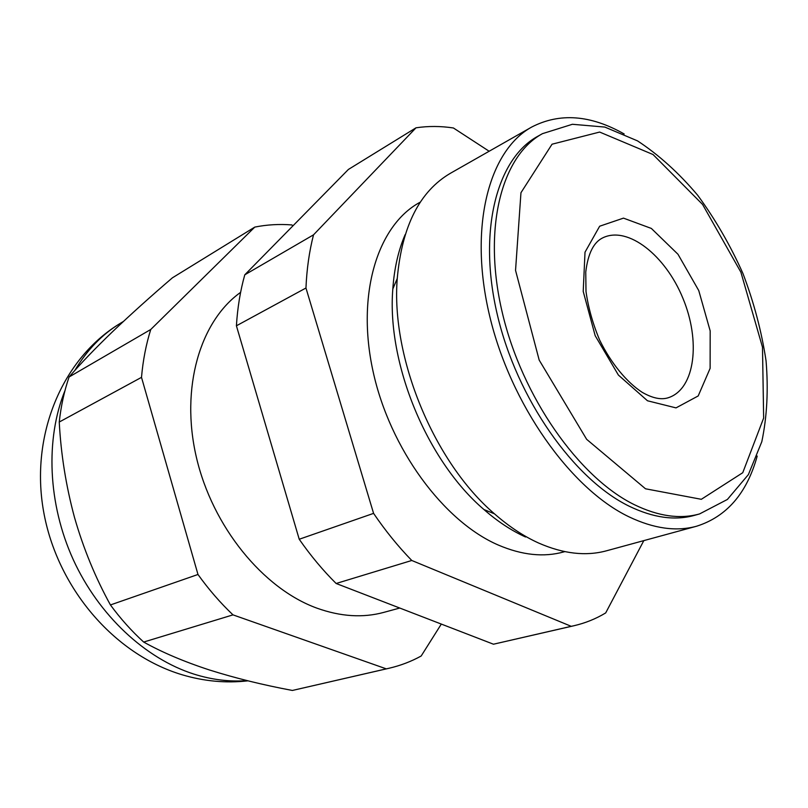 <?xml version="1.0" encoding="UTF-8"?>
<svg xmlns="http://www.w3.org/2000/svg" width="808" height="808" viewBox="0 0 808 808"><rect width="100%" height="100%" fill="white"/><g stroke="black" fill="none" stroke-linecap="round" stroke-linejoin="round"><path stroke-width="1.21" d="M699.577 513.928L694.446 515.363C674.933 520.837 653.187 517.797 629.23 506.232C573.842 479.336 517.019 398.91 497.364 314.868C477.518 230.755 497.001 158.398 537.835 136.259L542.481 133.653L572.407 124.281L604.818 127.068L637.532 140.885C658.934 154.964 678.972 173.074 697.647 195.213C715.191 219.119 730.291 245.198 742.926 273.447C753.904 302.374 761.611 331.492 766.055 360.812C768.459 389.668 767.045 416.645 761.803 441.724L748.39 474.599L727.392 499.455L699.577 513.928C680.084 519.393 658.358 516.322 634.391 504.707C578.993 477.669 522.059 396.94 502.293 312.635C482.315 228.26 501.697 155.752 542.481 133.653M757.217 456.066C746.885 493.314 726.675 516.696 696.577 526.23C676.326 531.775 653.783 528.634 628.937 516.807C570.66 488.891 510.505 404.354 489.587 315.675C468.458 226.937 488.891 150.581 531.684 127.058C559.732 112.575 590.547 114.877 624.16 133.966M696.577 526.23L606.586 550.773C585.952 556.419 563.297 553.834 538.613 543.026C523.705 536.29 508.99 526.553 494.486 513.837C434.027 462.297 390.799 357.641 397.253 278.467C401.94 226.23 419.726 191.132 450.601 173.175L531.684 127.058M525.564 537.007C511.474 530.634 497.597 521.483 483.941 509.535C427.058 461.105 386.699 363.408 392.819 288.961C394.243 268.458 398.354 250.349 405.141 234.633M564.782 551.632L563.913 551.874C543.905 557.47 522.059 555.197 498.374 545.077C443.622 521.493 389.82 448.723 373.044 371.316C356.076 293.849 377.78 225.321 419.594 202.515L420.382 202.081M643.814 540.623L605.697 612.918C595.94 618.807 585.366 623.079 573.973 625.735L493.476 644.208L336.138 583.487C322.897 570.347 310.595 555.601 299.223 539.249L236.411 325.796C237.522 307.636 240.319 290.638 244.784 274.811L313.524 234.835L416.009 127.805C428.22 125.987 440.683 126.038 453.409 127.977L489.153 151.248M313.524 234.835C309.292 251.278 306.767 269.003 305.959 288.012L373.579 513.373C385.396 530.755 398.132 546.46 411.777 560.479L571.226 626.321L573.973 625.735M416.009 127.805L348.399 169.448L244.784 274.811M399.748 608.04L383.83 612.373C362.923 618.049 340.602 616.635 316.867 608.131C263.125 588.628 212.423 526.685 196.354 457.156C180.184 387.608 200.202 321.059 240.612 292.355M293.092 225.684L291.698 224.917C279.184 223.947 266.882 224.674 254.793 227.088L150.763 329.482C146.066 344.42 142.976 360.378 141.501 377.356L197.98 574.478C208.696 589.436 220.372 602.899 232.997 614.868L386.295 668.862L389.042 668.256C400.455 665.6 411.171 661.52 421.18 656.005L441.309 624.079M254.793 227.088L172.407 277.821C150.833 296.314 130.997 314.161 112.898 331.371C95.364 348.208 80.749 363.418 69.074 376.993L150.763 329.482M389.042 668.256L292.385 690.456C262.903 684.942 235.3 678.134 209.565 670.014C184.234 661.732 162.267 652.41 143.673 642.057L232.997 614.868M69.074 376.993C64.246 391.112 60.974 406.131 59.247 422.039C60.933 454.177 66.014 485.972 74.498 517.433C83.396 548.45 95.374 577.619 110.433 604.95C120.543 618.716 131.623 631.078 143.673 642.057M236.411 325.796L305.959 288.012M299.223 539.249L373.579 513.373M493.476 644.208L571.226 626.321M336.138 583.487L411.777 560.479M110.433 604.95L197.98 574.478M292.385 690.456L386.295 668.862M59.247 422.039L141.501 377.356M247.066 680.609C229.805 681.962 212.11 679.801 193.991 674.125C145.602 658.752 98.919 615.666 73.286 559.712C47.793 503.707 45.309 438.936 64.983 390.567M74.861 370.418C87.001 349.975 102.263 334.209 120.634 323.139L123.372 321.483M647.491 400.778L618.383 375.043L595.183 335.694L583.214 291.425L585.012 252.187L599.657 226.22L623.473 218.13L651.349 228.432L677.983 254.268L698.758 290.567L710.182 330.926L710.121 368.347L698.193 395.95L676.013 407.889L647.491 400.778M645.511 488.789L586.659 439.33L539.188 360.095L515.544 270.377L520.958 192.718L552.046 144.208L599.647 132.058L653.015 154.52L702.576 204.444L740.896 272.205L762.489 347.198L763.651 418.049L742.754 472.71L701.324 499.304L645.511 488.789M603.091 237.683C628.109 225.826 665.499 255.52 682.891 298.243C700.718 340.774 695.193 388.204 669.095 397.455C661.873 400.172 652.904 398.455 642.198 392.324C626.927 382.396 611.272 363.681 599.647 340.077C592.82 323.786 588.275 307.596 586.002 291.506L585.75 272.064C587.982 253.429 593.759 241.966 603.091 237.683M483.941 509.535L494.486 513.837M392.819 288.961L397.253 278.467M120.634 323.139C61.984 358.348 30.098 435.371 43.551 511.191C56.863 587.062 113.393 654.106 182.053 674.751C204.071 681.306 226.048 683.336 247.985 680.831"/></g></svg>
